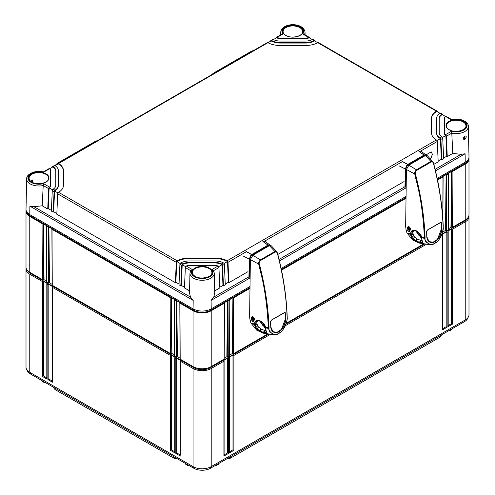 <?xml version="1.0" encoding="UTF-8"?>
<svg xmlns="http://www.w3.org/2000/svg" width="495" height="495" viewBox="0 0 495 495"><rect width="100%" height="100%" fill="white"/><g stroke="black" fill="none" stroke-linecap="round" stroke-linejoin="round"><path stroke-width="0.74" d="M177.247 458.717A4.616 2.667 180 0 1 173.473 457.949L55.533 389.862A4.616 2.667 180 0 1 54.599 389.082L54.116 388.476A5.148 2.97 180 0 1 53.652 387.362M441.348 334.985A5.148 2.97 180 0 1 440.884 336.099L440.401 336.705A4.616 2.667 180 0 1 439.467 337.479L230.806 457.949A4.616 2.667 180 0 1 227.032 458.717M440.884 336.099A5.148 2.97 180 0 1 439.845 336.965L439.857 335.839M230.806 457.949L439.467 337.479M231.196 456.31L231.184 457.436A5.148 2.97 180 0 1 227.75 458.302M176.529 458.302A5.148 2.97 180 0 1 173.095 457.436L173.077 456.31M55.533 389.862L173.473 457.949M55.143 388.222L55.155 389.342A5.148 2.97 180 0 1 54.116 388.476M467.917 317.685A11.868 6.85 180 0 1 464.551 321.583L210.53 468.245A11.868 6.85 180 0 1 193.749 468.245L30.449 373.96A11.868 6.85 180 0 1 27.083 370.062M45.886 382.876L44.828 382.48L45.082 383.043L42.452 381.527L42.174 380.735M189.084 465.554L188.273 465.715L185.378 463.623L185.656 464.205M218.629 464.199L216.006 465.715L215.195 465.554M450.172 329.887L449.114 330.499M451.805 226.809L448.297 228.832M446.36 229.952L442.852 231.976M233.164 353.04L229.655 355.064M227.719 356.183L224.21 358.207M180.069 358.207L176.56 356.183M174.624 355.064L171.115 353.04M52.148 284.353L48.64 282.329M46.703 281.21L43.195 279.186M218.908 463.407L218.623 464.205M216.259 464.935L215.999 465.721M44.828 382.264L42.18 380.952M449.918 330.666L452.82 328.575L449.918 330.666M467.528 218.14A11.868 6.85 180 0 1 464.551 221.018L442.047 234.011M424.444 244.171L286.005 324.101M268.401 334.261L210.53 367.674A11.868 6.85 180 0 1 193.749 367.674L30.449 273.395A11.868 6.85 180 0 1 27.473 270.517M270.134 334.502L233.894 355.429L233.894 450.302L229.358 452.925L229.358 358.046L228.449 358.572L228.449 453.445L223.913 456.068L223.913 361.189L211.21 368.521A12.833 7.406 180 0 1 193.069 368.521L180.366 361.189L180.366 455.016M468.883 215.665A12.833 7.406 180 0 1 468.994 216.624L468.994 314.715A12.833 7.406 180 0 1 465.232 319.956L211.21 466.612A12.833 7.406 180 0 1 193.069 466.612L29.768 372.333A12.833 7.406 180 0 1 26.006 367.092L26.006 269.002A12.833 7.406 180 0 1 26.117 268.043M468.994 216.624A12.833 7.406 180 0 1 465.232 221.865L452.535 229.197L452.535 324.07L447.994 326.694L447.994 231.815L447.09 232.341L447.09 327.214L442.555 329.837L442.555 234.958L441.404 235.626M426.176 244.412L285.361 325.716M223.913 456.068L223.913 455.016M224.099 360.88L224.099 455.406M223.913 360.366L223.913 361.189L223.913 360.366L227.539 358.269L228.449 358.572M447.994 230.992L447.994 231.815L447.994 230.992L451.626 228.894L452.535 229.197M442.555 234.135L442.555 234.958L442.555 234.135L446.181 232.037L447.09 232.341M229.358 357.223L229.358 358.046L229.358 357.223L232.984 355.125L233.894 355.429M180.366 456.068L175.83 453.445L175.83 358.572L174.921 358.046L174.921 452.925L170.385 450.302L170.385 355.429L52.445 287.335L52.445 382.214L47.91 379.591L47.91 284.718L47.006 284.192L47.006 379.071L42.465 376.454L42.465 281.575L29.768 274.242A12.833 7.406 180 0 1 26.006 269.002M52.445 286.512L52.445 287.335L52.445 286.512L48.819 284.415L48.819 379.071L52.26 381.057M52.445 382.214L52.445 381.162M52.26 287.026L52.26 381.552M47.91 379.591L48.819 379.071M47.91 284.718L48.819 284.415M47.006 283.369L47.006 284.192L47.006 283.369L43.374 281.271L42.465 281.575M180.366 360.366L180.366 361.189L180.366 360.366L176.74 358.269L175.83 358.572M174.921 357.223L174.921 358.046L174.921 357.223L171.295 355.125L170.385 355.429M46.815 377.914L43.374 375.928L43.374 281.271M180.18 454.911L176.74 452.925L176.74 358.269M174.735 451.768L171.295 449.782L171.295 355.125M47.006 379.071L47.006 378.019M46.815 283.882L46.815 378.409M42.465 376.454L43.374 375.928M180.18 360.88L180.18 455.406M175.83 453.445L176.74 452.925M174.921 452.925L174.921 451.873M174.735 452.288L174.735 357.736M170.385 450.302L171.295 449.782M451.626 228.894L451.626 323.551L448.185 325.537M452.535 324.07L451.626 323.551M447.994 326.694L447.994 325.642M448.185 231.505L448.185 326.032M227.539 358.269L227.539 452.925L224.099 454.911M232.984 355.125L232.984 449.782L229.544 451.768M446.181 232.037L446.181 326.694L442.74 328.68M228.449 453.445L227.539 452.925M229.358 452.925L229.358 451.873M229.544 452.288L229.544 357.736M233.894 450.302L232.984 449.782M442.555 329.837L442.555 328.785M442.74 234.649L442.74 329.175M447.09 327.214L446.181 326.694M43.22 185.526A12.183 7.035 180 0 1 26.662 178.881L26.012 209.274A12.833 7.406 0 0 0 29.768 214.601L193.069 308.88A12.833 7.406 0 0 0 211.21 308.88L211.087 300.422L213.772 297.099L214.743 293.089M451.663 119.555C459.249 117.377 468.821 121.646 468.338 126.497L468.988 156.89A12.833 7.406 0 0 1 465.232 162.224L437.172 178.423M405.925 196.465L281.129 268.513M249.882 286.555L211.21 308.88M430.26 158.839A5.129 2.964 120 0 0 432.123 154.106A5.129 2.964 120 0 0 431.139 151.804M430.625 159.217L432.413 154.273L431.219 151.847L426.034 154.898M452.801 153.419L447.263 156.618L446.36 136.243L451.78 133.13L452.801 153.419L461.074 154.322L465.108 153.766L435.489 170.862M440.018 137.864L440.42 138.216A1.281 0.743 -120 0 1 440.915 139.386L441.818 159.761L443.631 158.709L442.728 138.334A1.281 0.743 60 0 0 442.233 137.171L441.837 136.812A10.265 5.928 0 0 1 439.226 132.864L439.226 118.249A10.265 5.928 0 0 1 441.837 114.302L440.018 113.25A12.833 7.406 0 0 0 436.658 118.249L436.658 132.864A12.833 7.406 0 0 0 440.018 137.864L441.837 136.812M213.599 270.647L218.926 267.548L219.829 287.923L214.7 290.887M182.643 263.946A10.265 5.928 0 0 1 189.48 262.437L214.799 262.437A10.265 5.928 0 0 1 221.636 263.946L222.057 264.287A1.281 0.743 -120 0 1 222.552 265.456L223.455 285.832L225.268 284.78L224.371 264.404A1.281 0.743 60 0 0 223.87 263.235L223.455 262.894A12.833 7.406 0 0 0 214.799 260.958L189.48 260.958A12.833 7.406 0 0 0 180.824 262.894L182.643 263.946L182.222 264.287A1.281 0.743 120 0 0 181.721 265.456L180.824 285.832L179.011 284.78L179.908 264.404A1.281 0.743 -60 0 1 180.409 263.235L180.824 262.894M433.88 164.34L438.186 161.853L437.289 141.477L419.543 151.724M404.062 181.554L277.837 254.43M248.02 271.644L228.9 282.688L227.997 262.313A1.281 0.743 -120 0 0 227.502 261.143L227.087 260.797A17.962 10.37 0 0 0 214.799 257.994L189.48 257.994A17.962 10.37 0 0 0 177.191 260.797L176.777 261.143A1.281 0.743 120 0 0 176.282 262.313L175.379 282.688L56.814 214.23L57.711 193.861A1.281 0.743 -60 0 1 58.212 192.691L58.614 192.338A17.962 10.37 0 0 0 63.471 185.241L63.471 170.626A17.962 10.37 0 0 0 58.614 163.536L58.212 163.406A1.281 0.743 -120 0 0 57.977 163.468A1.281 0.743 -120 0 0 57.711 164L57.711 164.111M446.36 136.243A1.281 0.743 -120 0 0 445.859 135.073L445.475 134.714L451.489 131.243L451.78 133.13M213.506 270.697L211.984 269.521L217.998 266.044A5.129 2.964 0 0 0 214.799 265.4L189.48 265.4A5.129 2.964 0 0 0 186.281 266.044L192.295 269.521L190.773 270.697M451.489 131.243A10.896 6.293 180 0 0 467.057 125.557A10.896 6.293 180 0 0 451.489 119.87L445.475 116.399A5.129 2.964 0 0 0 444.355 118.249L444.355 132.864A5.129 2.964 0 0 0 445.475 134.714M271.545 40.596L271.13 40.479A1.281 0.743 -120 0 0 270.895 40.541L272.708 39.489A1.281 0.743 60 0 1 272.943 39.433L273.364 39.55L271.545 40.596A12.833 7.406 0 0 0 280.201 42.539L305.52 42.539A12.833 7.406 0 0 0 314.177 40.596L312.357 39.55L312.778 39.433A1.281 0.743 -60 0 1 313.013 39.489L314.826 40.541A1.281 0.743 120 0 0 314.591 40.479L314.177 40.596M273.364 39.55A10.265 5.928 0 0 0 280.201 41.054L305.52 41.054A10.265 5.928 0 0 0 312.357 39.55M281.903 34.186L283.016 33.976L277.002 37.447A5.129 2.964 0 0 0 280.201 38.09L305.52 38.09A5.129 2.964 0 0 0 308.719 37.447L302.705 33.976L303.825 34.186M56.845 213.543L53.664 211.705L53.182 212.138L51.369 211.087L52.272 190.717A1.281 0.743 -60 0 1 52.767 189.548L53.163 189.195L54.982 190.241A12.833 7.406 0 0 0 58.342 185.241L58.342 170.626A12.833 7.406 0 0 0 54.982 165.627L52.767 166.549A1.281 0.743 -120 0 0 52.532 166.611A1.281 0.743 -120 0 0 52.272 167.143L52.266 167.248M53.163 189.195A10.265 5.928 0 0 0 55.774 185.241L55.774 170.626A10.265 5.928 0 0 0 53.163 166.679M50.645 185.241L50.645 170.626A5.129 2.964 0 0 0 49.525 168.783L43.511 172.254A10.896 6.293 180 0 0 27.943 177.934A10.896 6.293 180 0 0 43.511 183.62L49.525 187.091A5.129 2.964 0 0 0 50.645 185.241L50.645 185.767A5.129 2.964 180 0 1 49.141 187.865L48.225 208.562L47.737 208.995L48.64 188.62L43.22 185.507L43.511 183.62M57.977 163.468L267.269 42.632A1.281 0.743 60 0 1 267.498 42.576L267.913 42.694A17.962 10.37 0 0 0 280.201 45.497L305.52 45.497A17.962 10.37 0 0 0 317.809 42.694L318.223 42.576A1.281 0.743 -60 0 1 318.458 42.632L437.023 111.084A1.281 0.743 120 0 0 436.788 111.029L436.386 111.152A17.962 10.37 0 0 0 431.529 118.249L431.529 132.864A17.962 10.37 0 0 0 436.386 139.961L436.788 140.308A1.281 0.743 60 0 1 437.289 141.477M189.579 290.887L184.449 287.923L185.353 267.548A1.281 0.743 -60 0 1 185.848 266.378L186.281 266.044M185.353 267.548L190.68 270.647M189.536 293.089L190.501 297.099L193.192 300.422L29.892 206.143L33.926 206.7L42.199 205.796L43.22 185.507M31.123 181.585L32.02 180.007L32.775 179.963L32.194 182.247M464.428 138.619L463.66 138.65C463.116 138.445 463.469 137.666 464.706 136.317L465.059 136.193L464.428 138.619A0.644 0.371 -120 0 1 464.892 139.398C462.757 139.503 462.745 138.371 464.842 136.014C466.68 135.748 466.698 136.874 464.892 139.398M442.734 114.871L442.728 114.766A1.281 0.743 120 0 0 442.468 114.227A1.281 0.743 120 0 0 442.233 114.172L441.837 114.302M437.289 111.728L437.289 111.623A1.281 0.743 120 0 0 437.023 111.084M315.098 41.184L315.092 41.073A1.281 0.743 120 0 0 314.826 40.541M309.653 38.041L309.647 37.929A1.281 0.743 120 0 0 309.381 37.397A1.281 0.743 120 0 0 309.152 37.335L308.719 37.447M445.475 116.399L445.859 116.263A1.281 0.743 -60 0 1 446.094 116.325L451.675 119.549M444.355 132.864L444.355 118.775M445.859 135.073L445.859 135.488A5.129 2.964 180 0 1 444.355 133.39M447.263 156.618L446.775 156.185L443.6 158.023M442.443 137.462L445.859 135.488L446.775 156.185M223.455 285.832L222.973 285.398L219.799 287.23M228.9 282.688L228.418 282.255L225.237 284.087M441.818 159.761L441.336 159.328L438.155 161.16M217.998 266.044L218.425 266.378A1.281 0.743 60 0 1 218.926 267.548M42.199 205.796L47.737 208.995M53.182 212.138L54.085 191.763A1.281 0.743 120 0 1 54.58 190.594L53.664 211.705M51.4 210.4L48.225 208.562M179.035 284.087L175.861 282.255L175.379 282.688M184.48 287.23L181.306 285.398L180.824 285.832M49.525 187.091L49.141 187.45A1.281 0.743 120 0 0 48.64 188.62M50.645 171.152L50.645 185.767M43.325 171.926L48.906 168.702A1.281 0.743 60 0 1 49.141 168.64L49.525 168.783M276.068 38.041L276.074 37.929A1.281 0.743 -120 0 1 276.34 37.397A1.281 0.743 -120 0 1 276.575 37.335L276.575 37.75L273.413 39.575M270.629 41.184L270.629 41.073A1.281 0.743 -120 0 1 270.895 40.541M63.471 185.241L63.471 171.152A17.962 10.37 0 0 0 58.212 163.82L55.025 165.658M227.502 261.143L227.502 261.552A17.962 10.37 0 0 0 214.799 258.52L189.48 258.52A17.962 10.37 0 0 0 176.777 261.552L175.861 282.255M439.975 113.281L436.788 111.437A17.962 10.37 0 0 0 431.529 118.775M317.759 42.719L314.591 40.893A12.833 7.406 180 0 1 305.52 43.059L280.201 43.059A12.833 7.406 180 0 1 271.13 40.893L267.962 42.719M185.637 266.669L182.222 264.695L181.306 285.398M222.057 264.287L222.057 264.695A10.265 5.928 0 0 0 214.799 262.963L189.48 262.963A10.265 5.928 0 0 0 182.222 264.695L182.222 264.287M222.973 285.398L222.057 264.695L218.635 266.669M180.199 263.526L176.777 261.552L176.777 261.143M228.418 282.255L227.502 261.552L224.08 263.526M58.002 192.982L54.58 191.008A12.833 7.406 180 0 0 58.342 185.767L58.342 185.241M52.557 189.839L49.141 187.865L49.141 187.45M55.774 171.152A10.265 5.928 0 0 0 52.767 166.957L49.562 168.807M445.438 116.43L442.233 114.58A10.265 5.928 0 0 0 439.226 118.775M436.658 118.775L436.658 133.39A12.833 7.406 180 0 0 440.42 138.625L436.998 140.599M312.308 39.575L309.152 37.75A5.129 2.964 180 0 1 305.52 38.616L280.201 38.616A5.129 2.964 180 0 1 276.575 37.75M54.982 190.241L54.58 190.594M52.532 166.611L54.351 165.559A1.281 0.743 60 0 1 54.58 165.503L54.982 165.627M440.018 113.25L440.42 113.12A1.281 0.743 -60 0 1 440.649 113.182L442.468 114.227M436.658 132.864L436.658 133.39M440.42 138.216L441.336 159.328M277.002 37.447L276.575 37.335M249.87 287.632L210.777 310.198A12.214 7.054 180 0 1 193.502 310.198L30.201 215.919A12.214 7.054 180 0 1 26.711 211.786M468.289 159.409A12.214 7.054 180 0 1 464.799 163.542L437.37 179.376M405.912 197.542L281.327 269.466M442.802 218.085L442.988 176.925L437.518 180.087M405.9 198.34L281.476 270.177M249.857 288.43L233.454 297.897L233.708 353.609L232.669 353.325M229.791 299.518L229.791 300.013L228.016 301.04L228.269 356.753L229.538 356.023L229.791 299.518L232.91 297.718L233.454 297.897M224.346 302.662L224.346 303.157L211.21 310.742L211.21 366.603L224.093 359.166L224.346 302.662L227.471 300.861L228.016 301.04M468.889 157.917A12.833 7.406 180 0 1 468.994 158.846A12.833 7.406 180 0 1 465.232 164.086L452.096 171.666L452.35 227.384L451.31 227.094M448.433 173.287L448.433 173.782L446.657 174.809L446.905 230.522L448.179 229.791L448.433 173.287L451.551 171.487L452.096 171.666M442.988 176.43L442.988 176.925L442.988 176.43L446.106 174.63L446.657 174.809M468.994 158.846L468.994 214.706A12.833 7.406 180 0 1 465.232 219.941L452.35 227.384M442.74 231.654L442.734 232.935L442.326 233.17M423.528 244.023L286.283 323.26M267.492 334.113L233.708 353.609M450.957 226.889L451.551 171.487L451.805 227.384M445.519 230.033L446.106 174.63L446.36 230.522L445.865 230.237M226.877 356.264L227.471 300.861L227.725 356.753L227.224 356.468M232.316 353.121L232.91 297.718L233.164 353.609M43.69 279.471L42.65 279.762L29.768 272.324A12.833 7.406 180 0 1 26.006 267.083L26.006 211.223A12.833 7.406 180 0 1 26.111 210.295M46.821 282.169L48.095 282.905L48.343 227.186L46.567 226.166L46.821 282.169M49.135 282.614L48.095 282.905M52.266 285.312L170.565 353.609L170.818 297.897L52.012 229.303L52.266 285.312M171.61 353.325L170.565 353.609M174.741 356.023L176.01 356.753L176.263 301.04L174.488 300.013L174.741 356.023M177.055 356.468L176.01 356.753M210.777 309.121L211.21 310.742A12.833 7.406 180 0 1 193.069 310.742L179.933 303.157L180.186 359.166L193.069 366.603A12.833 7.406 180 0 0 211.21 366.603M228.269 356.753L227.725 356.753M446.905 230.522L446.36 230.522M42.65 279.762L42.904 224.043L29.768 216.463A12.833 7.406 180 0 1 26.006 211.223M179.933 302.662L179.933 303.157L179.933 302.662L176.808 300.861L177.402 356.264M174.488 299.518L174.488 300.013L174.488 299.518L171.369 297.718L171.957 353.121M52.012 228.808L52.012 229.303L52.012 228.808L48.894 227.007L49.481 282.416M46.567 225.664L46.567 226.166L46.567 225.664L43.449 223.864L44.043 279.273M176.263 301.04L176.808 300.861L176.554 356.753M170.818 297.897L171.369 297.718L171.109 353.609M48.343 227.186L48.894 227.007L48.64 282.905M42.904 224.043L43.449 223.864L43.195 279.762M421.115 236.517L418.603 232.539M410.244 228.096L409.835 228.331C410.336 229.649 410.12 230.342 409.198 230.404L407.614 229.08C407.249 228.003 407.416 227.453 408.121 227.422L408.721 227.985L408.394 229.785M410.442 229.915L409.198 230.404M408.901 226.76L408.474 227.007L409.835 228.331L409.359 228.566C409.761 229.618 409.588 230.169 408.845 230.225L408.864 230.354A0.384 0.384 0 0 0 409.043 230.435L409.73 230.324M407.416 228.003L407.806 226.995L408.319 226.927L408.121 227.422L408.715 226.698M409.625 227.254L408.721 227.985L409.359 228.566L410.138 227.904M403.852 186.9L405.207 187.166L406.079 186.627M403.741 186.881L404.972 187.023L405.368 169.036L399.403 166.011M407.936 165.93L407.936 165.441L406.878 166.054L406.525 165.806L405.368 169.036L405.795 169.03L405.399 187.023M406.525 165.806L407.93 164.34L424.19 154.954L425.675 154.756L426.461 155.306L421.202 151.334M406.865 166.054L408.171 164.705L424.394 155.337L425.756 155.152L425.675 154.756M425.756 155.152L423.571 156.414M408.369 166.172L407.936 165.441L410.726 163.833M425.063 237.52A242.705 140.079 -120 0 0 415.404 173.894C414.847 173.132 415.311 171.932 416.79 170.292L431.238 161.952C432.748 161.865 433.49 162.366 433.478 163.455A242.705 140.079 60 0 1 443.136 227.081L443.143 227.811C444.188 228.777 440.191 240.279 436.281 242.321L433.645 243.843C429.685 246.392 423.992 240.471 425.106 238.225L425.063 237.52A0.644 0.353 -1.9 0 1 424.413 237.569C422.229 198.006 416.858 184.319 414.767 174.048C414.197 173.182 414.767 171.759 416.468 169.773L408.79 165.163L406.42 169.494L414.767 174.048L415.404 173.894M426.554 231.592L427.538 229.934L440.76 222.298L441.639 222.886A243.033 140.264 60 0 1 441.874 228.176C442.097 230.026 441.422 232.712 439.851 236.22C438.613 238.633 436.967 240.44 434.926 241.64C431.745 244.091 427.166 242.111 426.789 236.882A243.033 140.264 -120 0 0 426.554 231.592L426.665 230.955M425.477 155.523L430.904 161.432L432.976 161.915L427.426 155.776L425.477 155.523L408.79 165.163M406.092 230.132L406.94 232.898L411.054 234.123L410.875 232.124C414.105 225.906 422.278 235.762 421.233 236.591L422.619 242.525L422.049 243.144L419.345 242.668L415.93 241.306L411.63 237.575L410.782 235.515L410.844 232.254L406.092 230.132L405.646 226.333L406.42 169.494M413.721 230.082L412.867 232.588L413.542 235.923L417.155 239.079L422.458 240.91M407.688 227.069L409.204 226.834M410.652 229.166L409.817 230.274M407.373 228.616L407.199 227.712C408.344 225.844 409.501 226.419 410.664 229.433L407.744 229.333M410.64 229.414L410.213 230.156M443.198 227.483A0.644 0.328 -179.1 0 1 443.26 227.626C442.982 233.615 440.63 238.596 436.206 242.569L433.434 244.165A0.644 0.408 -111.2 0 1 433.311 244.184L430.433 244.722L425.595 241.882L424.432 237.928L421.394 237.21L422.297 241.764M421.455 237.39L421.214 236.536M421.542 237.804L424.463 238.305A0.644 0.377 -5.7 0 0 425.106 238.225M406.94 232.898L412.682 240.032L419.259 243.07L430.433 244.722L433.434 244.165A0.644 0.408 -111.2 0 0 433.645 243.843M443.192 227.774L442.654 231.617M433.552 163.202L432.976 161.915L433.552 163.202C435.643 173.479 441.014 187.178 443.192 226.722A0.644 0.353 178.1 0 1 443.136 227.081M422.513 242.16L421.981 242.723L419.803 242.364L415.602 240.749L411.908 237.421L411.054 234.123M422.049 243.144L422.402 242.173M411.172 232.304L412.75 230.299L417.384 231.394M410.875 232.124L413.016 231.375M416.79 170.292L416.468 169.773L430.904 161.432A0.644 0.446 60.3 0 1 431.238 161.952M427.173 230.2L440.661 222.373L441.46 222.905L441.695 228.195L437.487 239.314L433.137 242.197L429.078 241.628L426.814 236.783L426.579 231.499M440.562 222.447L441.28 222.923A242.81 140.135 60 0 1 441.515 228.207C441.534 240.465 428.398 248.02 426.839 236.684L426.839 236.684A242.81 140.135 -120 0 0 426.603 231.419M265.072 326.607L262.56 322.629M254.201 318.186L253.793 318.421C254.294 319.745 254.077 320.432 253.155 320.494L251.571 319.17C251.206 318.093 251.38 317.543 252.079 317.512L252.679 318.075L252.351 319.875M254.405 320.005L253.155 320.494M252.858 316.85L252.431 317.097L253.793 318.421L253.316 318.656C253.718 319.708 253.545 320.259 252.803 320.314L252.821 320.444A0.384 0.384 0 0 0 253.001 320.525L253.688 320.414M251.373 318.093L251.763 317.085L252.277 317.017L252.079 317.512L252.673 316.788M253.582 317.344L252.679 318.075L253.316 318.656L254.096 317.994M247.809 276.99L249.164 277.256L250.037 276.717M247.698 276.971L248.929 277.113L249.325 259.126L243.361 256.101M251.893 256.02L251.893 255.531L250.835 256.144L250.482 255.896L249.325 259.126L249.752 259.12L249.356 277.113M250.482 255.896L251.887 254.43L268.148 245.044L269.633 244.846L270.418 245.396L265.159 241.424M270.078 245.415L269.633 244.846M252.326 256.262L251.893 255.531L254.684 253.923M267.529 246.504L269.701 245.248L268.352 245.427L252.128 254.795L250.823 256.144M269.02 327.61A242.705 140.079 -120 0 0 259.361 263.983C258.805 263.222 259.269 262.022 260.747 260.382L275.195 252.042C276.705 251.955 277.447 252.456 277.435 253.545A242.705 140.079 60 0 1 287.094 317.171L287.1 317.901C288.146 318.867 284.149 330.369 280.238 332.411L277.602 333.933C273.642 336.482 267.95 330.561 269.063 328.315L269.02 327.61A0.644 0.353 -1.9 0 1 268.37 327.659C266.186 288.096 260.815 274.409 258.724 264.138C258.155 263.272 258.724 261.849 260.426 259.863L252.747 255.253L250.377 259.584L258.724 264.138L259.361 263.983M270.511 321.682L271.501 320.024L284.718 312.388L285.596 312.976A243.033 140.264 60 0 1 285.832 318.266C286.054 320.117 285.38 322.802 283.808 326.31C282.571 328.723 280.925 330.53 278.883 331.73C275.703 334.181 271.124 332.201 270.746 326.972A243.033 140.264 -120 0 0 270.511 321.682L270.623 321.045M269.435 245.613L274.861 251.522L276.934 252.004L271.384 245.867L269.435 245.613L252.747 255.253M250.049 320.222L250.897 322.988L255.012 324.213L254.838 322.214C258.062 315.996 266.242 325.852 265.19 326.681L266.576 332.615L266.007 333.234L263.303 332.758L259.887 331.396L255.587 327.665L254.739 325.611L254.801 322.344L250.049 320.222L249.604 316.423L250.377 259.584M257.678 320.172L256.825 322.678L257.499 326.013L261.113 329.169L266.415 331M251.646 317.159L253.162 316.924M254.609 319.256L253.774 320.37M251.33 318.706L251.157 317.802C252.302 315.934 253.459 316.509 254.622 319.522L251.701 319.423M254.597 319.504L254.17 320.246M287.156 317.573A0.644 0.328 -179.1 0 1 287.218 317.716C286.939 323.705 284.588 328.686 280.17 332.659L277.392 334.255A0.644 0.408 -111.2 0 1 277.268 334.274L274.391 334.812L269.552 331.972L268.389 328.018L265.351 327.3L266.254 331.854M269.039 327.956A0.644 0.365 -3.7 0 1 268.389 328.018L268.37 327.659L265.116 326.669M265.413 327.48L265.172 326.626M265.499 327.894L268.42 328.395A0.644 0.377 -5.7 0 0 269.063 328.315M250.897 322.988L256.639 330.122L263.216 333.16L274.391 334.812L277.392 334.255A0.644 0.408 -111.2 0 0 277.602 333.933M277.509 253.292L276.934 252.004L277.509 253.292C279.601 263.569 284.971 277.268 287.149 316.812A0.644 0.353 178.1 0 1 287.094 317.171M266.471 332.25L265.939 332.813L263.761 332.454L259.559 330.839L255.865 327.511L255.012 324.213M266.007 333.234L266.36 332.263M255.129 322.394L256.707 320.389L261.341 321.484M265.091 326.384L265.345 327.275M254.838 322.214L256.973 321.465M260.747 260.382L260.426 259.863L274.861 251.522A0.644 0.446 60.3 0 1 275.195 252.042M271.13 320.29L284.619 312.463L285.417 312.995L285.652 318.285L281.445 329.404L277.095 332.287L273.036 331.718L270.771 326.873L270.536 321.589M284.52 312.537L285.238 313.013A242.81 140.135 60 0 1 285.473 318.297C285.491 330.555 272.355 338.11 270.796 326.774L270.796 326.774A242.81 140.135 -120 0 0 270.561 321.509M218.901 463.623L216.259 465.151M464.551 220.337L465.232 221.865L465.232 319.956M210.53 366.968L211.21 368.521L211.21 466.612M30.449 272.714L29.768 274.242L29.768 372.333M193.749 366.968L193.069 368.521L193.069 466.612M30.449 372.723L30.449 373.96M193.749 466.977L193.749 468.245M464.551 320.345L464.551 321.583M210.53 466.977L210.53 468.245M440.915 139.386L442.728 138.334M222.552 265.456L224.371 264.404M402.515 161.556L263.501 241.814M246.473 251.646L227.997 262.313M211.984 269.521A10.896 6.293 180 0 1 202.139 278.506A10.896 6.293 180 0 1 192.295 269.521M194.962 276.358A10.147 5.86 180 0 1 194.962 268.073A10.147 5.86 180 0 1 209.317 268.073A10.147 5.86 180 0 1 209.317 276.358A10.147 5.86 180 0 1 194.962 276.358M221.636 263.946L223.455 262.894M448.984 129.702A10.147 5.86 180 0 1 448.984 121.411A10.147 5.86 180 0 1 463.339 121.411A10.147 5.86 180 0 1 463.339 129.702A10.147 5.86 180 0 1 448.984 129.702M283.016 33.976A10.896 6.293 180 0 1 292.861 24.985A10.896 6.293 180 0 1 302.705 33.976M285.683 35.423A10.147 5.86 180 0 1 285.683 27.132A10.147 5.86 180 0 1 300.038 27.132A10.147 5.86 180 0 1 300.038 35.423A10.147 5.86 180 0 1 285.683 35.423M31.661 182.08A10.147 5.86 180 0 1 31.661 173.794A10.147 5.86 180 0 1 46.016 173.794A10.147 5.86 180 0 1 46.016 182.08A10.147 5.86 180 0 1 31.661 182.08M267.913 42.694L58.614 163.536M436.386 111.152L317.809 42.694M436.386 139.961L227.087 260.797M58.614 192.338L177.191 260.797M213.339 270.233L214.316 273.16A12.183 7.035 180 0 1 202.139 280.275A12.183 7.035 180 0 1 189.962 273.16L189.523 293.541M193.069 308.88L193.192 300.422M29.768 214.601L29.892 206.143M190.501 297.099L33.926 206.7M29.075 178.311L29.075 178.311A9.764 5.637 180 0 1 35.046 173.046A9.764 5.637 180 0 1 45.744 174.259A9.764 5.637 180 0 1 48.603 178.311L48.603 178.311C49.129 182.779 37.453 185.724 31.853 182.061C30.034 180.96 29.112 179.71 29.075 178.311M192.376 272.596L192.376 272.596A9.764 5.637 180 0 1 198.347 267.331A9.764 5.637 180 0 1 209.045 268.538A9.764 5.637 180 0 1 211.903 272.596L211.903 272.596C212.429 277.058 200.753 280.009 195.154 276.34C193.335 275.239 192.413 273.989 192.376 272.596M463.066 121.881A9.764 5.637 180 0 1 465.925 125.934L465.925 125.934C466.451 130.402 454.775 133.347 449.175 129.684C447.356 128.582 446.434 127.333 446.397 125.934L446.397 125.934A9.764 5.637 180 0 1 452.368 120.669A9.764 5.637 180 0 1 463.066 121.881M464.842 136.014A0.644 0.371 60 0 1 464.7 136.323M468.338 126.497A12.183 7.035 180 0 1 451.786 133.149M465.232 162.224L465.108 153.766M281.302 34.526A12.183 7.035 180 0 1 280.684 32.218L280.622 34.922M280.684 32.218C282.026 22.195 303.652 22.139 305.038 32.218A12.183 7.035 180 0 1 304.419 34.526M461.074 154.322L435.117 169.309M404.452 187.011L279.075 259.399M248.41 277.101L213.772 297.099M406.061 187.853L279.446 260.952M250.018 277.942L211.087 300.422M179.908 264.404L181.721 265.456M57.711 193.861L176.282 262.313M52.272 190.717L54.085 191.763M58.212 163.406L58.212 163.82M189.48 257.994L189.48 258.52M214.799 257.994L214.799 258.52M436.788 111.029L436.788 111.437M189.48 262.437L189.48 262.963M214.799 262.437L214.799 262.963M52.767 166.549L52.767 166.957M442.233 114.172L442.233 114.58M314.591 40.479L314.591 40.893M271.13 40.479L271.13 40.893M280.201 42.539L280.201 43.059M305.52 42.539L305.52 43.059M280.201 38.09L280.201 38.616M305.52 38.09L305.52 38.616M309.152 37.335L309.152 37.75M299.766 27.596A9.764 5.637 180 0 1 302.624 31.655L302.624 31.655C303.15 36.116 291.475 39.068 285.875 35.399C284.062 34.297 283.134 33.047 283.097 31.655L283.097 31.655A9.764 5.637 180 0 1 289.068 26.39A9.764 5.637 180 0 1 299.766 27.596M30.201 214.855L29.768 216.463L29.768 272.324M193.502 309.121L193.069 310.742L193.069 366.603M464.799 162.471L465.232 164.086L465.232 219.941M96.593 141.168A2.568 1.479 -120 0 0 95.603 141.18A2.568 1.479 -120 0 0 95.603 141.186L57.5 163.183L54.939 165.602M58.49 163.171A2.568 1.479 -120 0 0 57.5 163.183M252.636 51.078A2.568 1.479 -120 0 0 251.646 51.09L253.706 50.465M214.533 73.081A2.568 1.479 -120 0 0 213.543 73.093L211.513 74.819M415.924 230.596L421.462 237.916M419.296 235.515L421.53 238.367M408.92 230.367L407.54 229.092A0.384 0.384 0 0 0 407.62 229.204L407.738 229.21M407.595 229.043L407.806 226.995L408.4 226.648M405.399 187.054L406.079 186.665M408.09 164.761L401.996 161.283M402.082 161.234L408.171 164.705M424.394 155.337L418.999 151.464M419.092 151.414L424.475 155.3M426.121 155.325L425.743 155.158M406.878 166.054L405.795 169.03M410.664 229.433L410.578 229.321C410.268 227.589 409.414 226.729 408.022 226.741M425.075 237.866A0.644 0.365 -3.7 0 1 424.432 237.928L424.413 237.569L421.152 236.622L421.387 237.185M421.449 237.365L421.721 239.32M411.06 234.587L407.144 233.423M421.264 243.064L422.08 241.455M419.81 242.767L421.059 240.632M419.345 242.668L420.441 240.477M415.93 241.306L417.155 239.079M415.41 240.997L416.722 238.813M412.83 238.967L414.488 237.056M411.63 237.575L413.542 235.923M410.782 235.515L412.941 234.401M410.757 235.218L412.917 234.166M410.726 234.562L412.886 233.621M410.708 233.566L412.867 232.638M410.708 233.516L412.867 232.588M410.856 232.211L412.997 231.45M421.233 236.591L421.127 236.542C419.457 232.285 416.666 230.206 412.75 230.299M443.198 227.087A0.644 0.34 179.5 0 1 443.266 227.236L443.254 226.865C442.549 206.551 439.331 185.353 433.601 163.263L433.478 163.455M443.143 227.811A0.644 0.328 -179.1 0 0 443.26 227.626L443.266 227.23A0.644 0.34 179.5 0 1 443.143 227.434M441.639 222.886L441.28 222.923M441.874 228.176L441.515 228.207M259.881 320.686L265.419 328.006M263.253 325.605L265.487 328.457M252.877 320.457L251.503 319.182A0.384 0.384 0 0 0 251.578 319.294L251.695 319.3M251.553 319.139L251.763 317.085L252.357 316.738M249.356 277.144L250.037 276.755M252.048 254.851L245.953 251.373M246.04 251.324L252.128 254.795M268.352 245.427L262.956 241.554M263.049 241.504L268.432 245.39M250.835 256.144L249.752 259.12M254.622 319.522L254.535 319.411C254.226 317.679 253.372 316.819 251.98 316.831M265.407 327.455L265.679 329.41M255.018 324.677L251.101 323.513M265.221 333.154L266.038 331.545M263.767 332.857L265.017 330.722M263.303 332.758L264.398 330.567M259.887 331.396L261.113 329.169M259.368 331.087L260.679 328.903M256.787 329.057L258.446 327.146M255.587 327.665L257.499 326.013M254.739 325.611L256.899 324.491M254.715 325.308L256.874 324.256M254.684 324.652L256.843 323.711M254.665 323.656L256.825 322.728M254.665 323.606L256.825 322.678M254.814 322.301L256.954 321.54M265.19 326.681L265.085 326.632C263.414 322.375 260.624 320.296 256.707 320.389M287.162 317.177A0.644 0.34 179.5 0 1 287.224 317.326L287.211 316.955C286.506 296.641 283.288 275.443 277.559 253.353L277.435 253.545M287.1 317.901A0.644 0.328 -179.1 0 0 287.218 317.716L287.224 317.32A0.644 0.34 179.5 0 1 287.1 317.524M285.596 312.976L285.238 313.013M285.832 318.266L285.473 318.297M188.267 465.715L185.65 464.199M190.94 270.233L189.962 273.16M214.316 273.16L214.756 293.541M305.038 32.218L305.099 34.922M43.337 171.932C35.751 169.754 26.179 174.03 26.662 178.881M281.933 34.167L276.34 37.397M309.381 37.397L303.788 34.167M224.204 359.011L224.458 302.909M448.291 229.637L448.544 173.541M179.815 302.909L180.069 359.011M174.376 299.772L174.63 355.868M51.901 229.061L52.154 285.157M46.456 225.918L46.709 282.014M229.649 355.868L229.903 299.772M442.846 232.78L442.852 231.14M442.907 219.675L443.099 176.678M95.603 141.18L97.663 140.555M251.646 51.09L213.543 73.093M415.484 230.41L419.11 235.694M406.079 186.739L405.337 187.166A0.322 0.322 0 0 1 405.071 187.197L403.802 186.9M429.078 241.628L429.066 241.622C427.699 240.644 426.95 239.042 426.839 236.827L426.61 231.536L427.519 230.002L441.132 222.286M259.442 320.5L263.068 325.784M250.037 276.829L249.294 277.256A0.322 0.322 0 0 1 249.035 277.287L247.766 276.99M273.036 331.718L273.023 331.712C271.656 330.734 270.907 329.132 270.796 326.917L270.567 321.626L271.477 320.092L285.089 312.376"/></g></svg>
